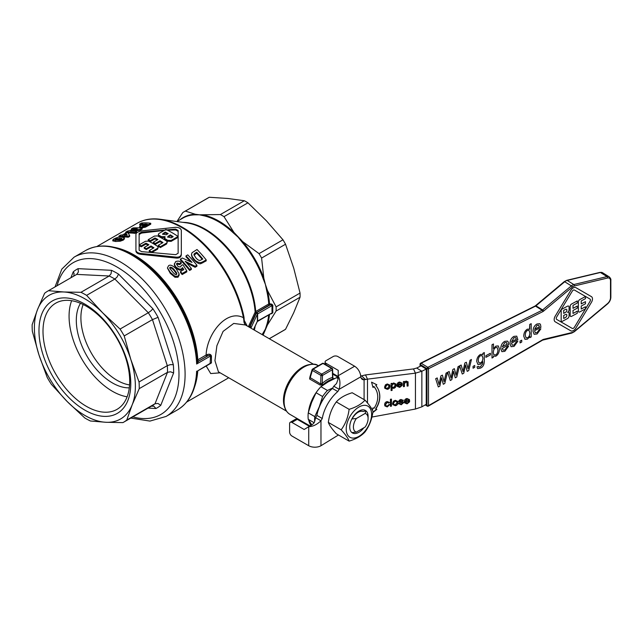 <?xml version="1.0" encoding="UTF-8"?>
<svg xmlns="http://www.w3.org/2000/svg" width="643" height="643" viewBox="0 0 643 643"><rect width="100%" height="100%" fill="white"/><g stroke="black" fill="none" stroke-linecap="round" stroke-linejoin="round"><path stroke-width="0.96" d="M365.955 410.837L365.136 413.433A10.384 5.996 -60 0 1 368.093 418.529L368.093 416.407A12.981 7.499 120 0 0 365.955 410.837L363.086 411.528A10.931 6.309 -60 0 0 358.079 412.3A10.931 6.309 -60 0 0 353.071 417.315L351.874 418.971A12.981 7.499 120 0 0 349.736 427.008A12.981 7.499 120 0 0 351.874 432.578L356.367 432.104A10.384 5.996 -60 0 1 353.409 427.008A10.384 5.996 -60 0 1 356.367 418.497L351.874 418.971M368.093 416.495A12.981 7.499 120 0 0 358.915 411.102A12.981 7.499 120 0 0 349.736 427.008A12.981 7.499 120 0 0 358.915 432.305A12.981 7.499 120 0 0 363.874 427.764M371.614 414.373A17.964 10.368 120 0 0 358.915 407.043A17.964 10.368 120 0 0 346.215 429.042A17.964 10.368 120 0 0 358.915 436.372A17.964 10.368 120 0 0 371.614 414.373M365.015 400.147C369.323 404.873 371.976 408.643 372.972 411.456C371.976 419.244 369.323 426.076 365.015 431.951C361.374 435.97 356.077 439.024 349.117 441.13L336.289 433.728C331.981 429.002 329.329 425.224 328.34 422.411C329.329 414.631 331.981 407.799 336.289 401.923C339.93 397.904 345.235 394.842 352.187 392.744L365.015 400.147C361.374 404.166 356.077 407.228 349.117 409.326L336.289 401.923M349.117 441.13C348.128 438.317 345.476 434.547 341.168 429.821C345.476 423.946 348.128 417.114 349.117 409.326M420.056 364.091A1.085 0.627 0 0 0 420.048 364.107A1.085 0.627 0 0 0 420.048 364.123A1.085 0.627 0 0 0 420.337 364.549A1.085 0.643 -58.2 0 1 420.586 363.785A1.085 0.643 -58.2 0 1 421.133 363.239A1.085 0.643 -58.2 0 1 421.157 363.231A1.085 0.627 -116.5 0 0 420.651 363.158A1.085 0.627 -116.5 0 0 420.626 363.166A1.085 0.627 -116.5 0 0 420.434 363.432M427.796 406.054A1.085 0.579 -120 0 0 428.31 406.127A1.085 0.579 -120 0 0 428.511 405.645L428.511 368.696A1.085 0.627 -116.5 0 0 428.318 367.925A1.085 0.627 -116.5 0 0 427.804 367.338L421.157 363.231L535.498 306.132L542.137 310.248L427.804 367.338A1.085 0.643 121.8 0 0 427.225 367.9A1.085 0.643 121.8 0 0 426.984 368.664A1.085 0.627 0 0 0 427.732 368.857A1.085 0.627 0 0 0 428.511 368.696L542.845 311.606A1.085 0.627 -116.5 0 0 542.652 310.834A1.085 0.627 -116.5 0 0 542.137 310.248A2.178 1.302 -58.2 0 0 542.604 309.934L535.965 305.827L564.707 281.755L571.346 285.87L542.604 309.934A1.085 0.418 -129.9 0 1 543.19 310.481A1.085 0.418 -129.9 0 1 543.544 311.14L572.286 287.067A1.085 0.418 -129.9 0 0 571.932 286.408A1.085 0.418 -129.9 0 0 571.346 285.87A6.502 3.882 121.8 0 1 573.813 284.544L567.166 280.428L600.393 272.487A6.51 3.89 -58.2 0 1 602.587 272.745L599.935 272.399A1.085 0.747 76.5 0 1 600.393 272.487L607.032 276.594L573.813 284.544A1.085 0.747 -103.5 0 1 574.344 285.958L607.563 278.017A1.085 0.747 -103.5 0 0 607.032 276.594A6.51 3.89 121.8 0 1 609.226 276.86L602.587 272.745M368.093 418.529A10.384 5.996 -60 0 1 365.136 427.04L356.367 432.104M173.602 372.988L170.548 371.783L167.493 372.321L139.242 388.637A75.737 43.724 -120 0 0 139.041 381.966L167.293 365.658A75.737 43.724 60 0 1 167.493 372.321L155.027 403.74A75.737 43.724 60 0 1 151.812 405.934L123.56 422.25A75.737 43.724 -120 0 0 126.775 420.048L155.027 403.74L157.977 403.466L160.774 405.315L173.602 372.988A80.062 46.224 -120 0 0 173.345 364.694L170.331 364.645L167.293 365.658L152.463 319.611L124.212 335.927L130.802 359.421A71.405 41.224 -120 0 0 102.518 312.683A71.405 41.224 -120 0 0 83.068 297.822A71.405 41.224 -120 0 0 63.898 291.986A71.405 41.224 -120 0 0 37.567 309.444A71.405 41.224 -120 0 0 38.95 354.84A71.405 41.224 -120 0 0 67.234 401.578A71.405 41.224 -120 0 0 86.684 416.439A71.405 41.224 -120 0 0 105.854 422.274L90.446 420.996A75.737 43.724 -120 0 1 87.617 419.566A75.737 43.724 -120 0 1 84.772 417.958L67.234 401.578L51.336 384.257A75.737 43.724 -120 0 1 47.18 377.393L38.95 354.84L32.351 331.346A75.737 43.724 -120 0 1 32.15 324.683L37.567 309.444L44.616 293.264A75.737 43.724 -120 0 1 47.831 291.07A75.737 43.724 -120 0 1 48.482 290.7L63.898 291.986L80.946 292.316L109.197 276.008A75.737 43.724 60 0 1 112.027 277.438A75.737 43.724 60 0 1 114.872 279.046L86.62 295.362A75.737 43.724 -120 0 0 83.775 293.755A75.737 43.724 -120 0 0 80.946 292.316M173.345 364.694L158.09 317.32L152.463 319.611A75.737 43.724 60 0 0 148.308 312.747L120.056 329.063L102.518 312.683L86.62 295.362M118.513 274.103L117.163 276.924L114.872 279.046L148.308 312.747L150.928 310.858L152.921 308.777L118.513 274.103A80.062 46.224 -120 0 0 114.984 272.077A80.062 46.224 -120 0 0 111.456 270.317L111.102 273.677L109.197 276.008L76.734 274.392L48.482 290.7M111.456 270.317L78.052 268.653L78.39 271.981L76.734 274.392A75.737 43.724 60 0 0 76.083 274.754L47.831 291.07M78.052 268.653A80.062 46.224 -120 0 0 73.246 271.844L74.066 273.331L73.808 276.072M148.043 408.112L155.96 408.506L153.838 406.215L151.386 406.183M129.669 379.491A61.302 35.389 -120 0 0 102.221 318.864A61.302 35.389 -120 0 0 55.7 303.191A61.302 35.389 -120 0 0 43.033 333.058A61.302 35.389 -120 0 0 70.489 393.693A61.302 35.389 -120 0 0 117.002 409.366A61.302 35.389 -120 0 0 129.669 379.491M39.006 332.544A64.919 37.479 60 0 1 83.228 303.215A64.919 37.479 60 0 1 130.746 381.717A64.919 37.479 60 0 1 86.516 411.054A64.919 37.479 60 0 1 39.006 332.544M71.646 300.707A61.302 35.389 -120 0 0 69.098 318.012A61.302 35.389 -120 0 0 127.129 396.803M129.581 384.924A51.07 29.482 60 0 1 117.01 380.278A51.07 29.482 60 0 1 80.922 319.241A51.07 29.482 60 0 1 83.156 304.517M80.496 303.303A51.07 29.482 -120 0 0 76.332 321.886A51.07 29.482 -120 0 0 129.299 387.833M312.996 364.324A27.81 16.059 120 0 0 303.456 366.976L303.142 367.161A27.368 15.802 -60 0 0 283.788 400.677L283.788 401.039A27.81 16.059 120 0 0 286.264 410.636M308.479 412.018A28.131 16.244 -60 0 1 317.915 390.172M321.114 386.547A28.131 16.244 -60 0 1 323.188 384.586A28.131 16.244 -60 0 1 328.163 380.986A28.131 16.244 -60 0 1 333.138 378.84L332.905 377.505M310.071 376.46L309.621 378.984L320.166 385.077L323.188 384.586A1.085 0.45 -131.2 0 1 322.231 383.397L320.68 383.975L309.805 377.417M332.584 377.103L332.56 377.433A1.085 0.764 74.4 0 0 333.138 378.84A28.131 16.244 -60 0 1 334.762 378.47M286.465 411.11L218.435 371.831L214.931 360.659L216.884 345.749L223.097 331.386L233.722 323.429L245.489 324.988L313.519 364.26M270.108 313.953L271.772 313.639L272.857 312.506A73.406 42.816 -59.5 0 1 272.761 308.986A73.406 42.816 -59.5 0 1 272.857 305.361L271.772 304.139L269.513 303.793A1.085 0.579 -3.3 0 0 268.742 303.994L255.705 311.525A2.162 1.206 -1.7 0 0 255.142 312.08L248.399 326.668M269.256 338.708L285.54 329.304L293.714 312.739L300.048 297.227L276.104 311.051L267.456 324.924L263.083 335.14M276.104 311.051A76.276 44.037 -120 0 0 276.136 308.986A76.276 44.037 -120 0 0 276.104 306.88L300.048 293.063L293.714 268.115L285.54 244.227L261.597 258.052L263.815 278.194L265.406 284.455L267.456 290.459L276.104 306.88M176.905 221.546L182.741 218.178A71.405 41.224 60 0 1 194.821 214.85L199.434 214.81L203.582 215.718A71.405 41.224 60 0 1 218.443 221.714A71.405 41.224 60 0 1 233.296 232.87A1.085 0.41 133 0 0 233.907 232.348L242.708 241.639L259.041 253.631L282.984 239.807L266.387 220.782L247.949 202.818L224.005 216.643A76.276 44.037 -120 0 0 222.205 215.566A76.276 44.037 -120 0 0 220.396 214.561L244.34 200.737L227.743 198.47L209.305 197.264L185.361 211.089L195.263 214.248L199.434 214.81L220.396 214.561M243.874 320.375A2.162 0.715 -174.4 0 1 244.236 320.64L244.002 317.2A2.162 0.884 168.6 0 1 243.432 317.69L243.874 320.375C243.761 322.714 244.637 324.458 246.502 325.623C244.83 324.602 244.083 322.939 244.236 320.64A31.065 10.658 -82.4 0 1 244.485 320.865L247.201 325.977M244.002 317.2A89.514 51.681 -120 0 0 182.813 227.501A89.514 51.681 -120 0 0 160.236 219.271L186.542 222.856A71.695 41.393 60 0 1 204.635 229.447A71.695 41.393 60 0 1 255.142 312.08A0.868 0.683 -155.2 0 0 255.978 312.86L269.353 304.991L271.394 304.943L272.857 305.361L272.085 305.586A1.085 0.627 -120 0 0 272.029 305.232A0.868 0.418 149 0 1 272.6 304.838M251.108 328.227L251.108 327.745A1.085 0.627 180 0 1 251.116 327.665A1.085 0.627 180 0 1 251.14 327.584L257.345 314.21L257.345 321.275A1.085 0.627 0 0 1 257.457 321.13A1.085 0.627 0 0 1 257.626 321.002L257.626 313.929L272.085 305.586A74.934 43.266 120 0 0 272.085 312.651A1.085 0.627 -120 0 1 272.029 312.94L257.626 321.002A1.085 0.627 60 0 1 257.401 321.492L271.587 313.302L257.401 321.492A1.085 0.627 60 0 1 257.296 321.532M206.339 355.764A1.085 0.627 60 0 1 206.098 355.04L197.811 359.823A2.162 1.206 -1.8 0 0 197.264 360.345L196.629 364.034L198.574 361.085L206.861 356.302A1.085 0.627 60 0 1 206.339 355.764M244.34 200.737A76.276 44.037 60 0 1 246.14 201.741A76.276 44.037 60 0 1 247.949 202.818M300.048 293.063A76.276 44.037 60 0 1 300.08 295.161A76.276 44.037 60 0 1 300.048 297.227M210.124 355.378L210.526 356.013L196.654 364.01A91.965 53.096 -120 0 0 131.678 255.022A91.965 53.096 -120 0 0 85.696 250.465L74.082 257.168A91.965 53.096 -120 0 1 117.741 260.423A91.965 53.096 -120 0 1 185.055 371.646A91.965 53.096 -120 0 1 185.096 374.355A91.965 53.096 -120 0 1 166.047 416.455L177.661 409.76A91.965 53.096 -120 0 0 196.629 371.188L197.192 371.694C195.978 389.835 189.468 402.518 177.661 409.76M206.861 356.302L207.793 355.868C209.385 355.113 210.293 355.161 210.526 356.013L210.132 363.721M197.722 370.882L197.192 371.702L196.645 371.204M321.452 383.975L320.68 383.975L320.937 375.408A1.085 0.603 1.7 0 0 321.701 375.6A1.085 0.603 1.7 0 0 322.464 375.44A1.085 0.627 -120 0 0 322.239 374.684A1.085 0.627 -120 0 0 321.701 374.113L313.109 369.146A1.085 0.627 -120 0 0 312.643 369.066A1.085 0.627 -120 0 0 312.57 369.098A1.085 0.627 -120 0 0 312.369 369.379A1.085 0.747 16.5 0 0 312.345 370.44A1.085 0.627 -60 0 1 312.578 369.701A1.085 0.627 -60 0 1 313.109 369.146L322.971 363.456L331.563 368.415L321.701 374.113A1.085 0.627 120 0 0 321.17 374.668A1.085 0.627 120 0 0 320.937 375.408L312.345 370.44L310.135 377.883A1.085 0.627 -60 0 1 309.982 378.47A1.085 0.627 -60 0 1 309.621 378.984M314.081 422.692L308.254 419.324A29.216 16.863 -60 0 1 308.061 416.198A29.216 16.863 -60 0 1 308.254 412.846L314.789 416.624A29.216 16.863 120 0 0 314.596 419.975A29.216 16.863 120 0 0 314.644 421.503M316.059 392.736A29.216 16.863 -60 0 1 320.913 386.692L327.456 390.462A29.216 16.863 120 0 0 322.593 396.514L316.059 392.736L311.598 402.47L308.254 412.846M338.097 378.59L336.522 377.682A29.216 16.863 -60 0 1 338.097 377.602M308.254 419.324L311.807 424.854M314.789 416.624L319.249 406.89L322.593 396.514M336.522 377.682L328.163 381.862L320.913 386.692M327.456 390.462L332.752 387.954M330.566 390.156A27.046 15.617 120 0 0 319.249 406.89A27.046 15.617 120 0 0 317.417 412.927M310.931 425.369A28.131 16.244 -60 0 1 308.753 420.184M224.005 216.643L233.907 232.348A71.727 41.409 -120 0 0 218.982 221.144A71.727 41.409 -120 0 0 204.064 215.116A1.085 0.78 -77.5 0 1 203.582 215.718M185.361 211.089A76.276 44.037 -120 0 0 184.067 211.788A76.276 44.037 -120 0 0 182.805 212.56L176.946 221.522M261.597 258.052A76.276 44.037 -120 0 0 259.041 253.631M121.808 239.317L116.375 239.405M310.135 377.883L310.199 376.702M202.223 259.362A89.803 51.85 -120 0 0 196.71 253.157L194.009 255.142M172.477 237.098A89.803 51.85 -120 0 0 170.25 235.732L167.783 237.299M145.865 224.994A89.803 51.85 -120 0 0 144.723 224.946L143.035 225.934M176.753 274.207L174.43 271C172.445 268.517 170.99 267.56 170.065 268.139L169.832 268.34M167.389 234.092A89.803 51.85 -120 0 0 165.219 232.959L162.775 234.486M164.278 230.403L141.573 233.071L139.121 234.486L139.121 250.207L139.121 233.562L141.573 232.147L175.684 229.093L178.135 230.516L178.135 253.254L178.135 231.4L175.684 229.977L167.501 230.226M162.237 243.014A89.803 51.85 -120 0 0 160.019 241.639L155.333 244.34A89.803 51.85 -120 0 0 153.251 243.142L153.251 242.258A90.88 52.469 60 0 1 155.333 243.464L155.333 244.34M157.149 240.008A89.803 51.85 -120 0 0 154.979 238.866L150.301 241.575A89.803 51.85 -120 0 0 148.22 240.562L148.22 239.678A90.88 52.469 60 0 1 150.301 240.691L150.301 241.575M167.252 242.13L166.609 243.97L160.364 247.571A89.803 51.85 -120 0 0 158.282 246.181L158.282 245.296A90.88 52.469 60 0 1 160.364 246.687L166.609 243.078L167.252 242.13L166.609 241.125A90.88 52.469 -120 0 0 157.583 235.917L154.465 236.069L148.22 239.678M158.234 247.338L157.583 246.341A90.88 52.469 -120 0 0 148.565 241.133L145.439 241.278L139.193 244.887A90.88 52.469 60 0 1 141.275 245.899L145.961 243.191A90.88 52.469 60 0 1 148.911 244.766L144.225 247.467A90.88 52.469 60 0 1 146.307 248.672L150.992 245.964A90.88 52.469 60 0 1 153.942 247.804L149.256 250.505A90.88 52.469 60 0 1 151.338 251.895L157.583 248.294L158.234 247.338L157.583 249.179L152.664 252.024M149.996 251.871A89.803 51.85 -120 0 0 149.256 251.389L149.256 250.505M153.219 248.222A89.803 51.85 -120 0 0 150.992 246.848L146.307 249.556A89.803 51.85 -120 0 0 144.225 248.351L144.225 247.467M148.123 245.216A89.803 51.85 -120 0 0 145.961 244.075L141.275 246.783A89.803 51.85 -120 0 0 139.193 245.771L139.193 244.887M178.063 236.471L178.063 237.355L171.118 241.366L167.646 241.197A89.803 51.85 -120 0 0 165.05 239.55L164.327 238.529L164.327 237.645L165.05 238.666A90.88 52.469 60 0 1 167.646 240.313L171.118 240.474L178.063 236.471A90.88 52.469 -120 0 0 165.91 229.455L158.974 233.465L158.258 234.414L158.974 235.306A90.88 52.469 60 0 1 161.578 236.664L165.05 236.64L164.327 237.645M165.05 237.524L161.578 237.548A89.803 51.85 -120 0 0 158.974 236.19L158.258 234.414M126.43 234.984L125.731 234.952M120.683 235.073L118.979 236.053A90.88 52.469 60 0 1 120.828 235.933L119.686 236.592A90.88 52.469 60 0 1 121.23 236.56L122.371 235.901A90.88 52.469 60 0 1 128.198 236.302L129.677 235.451L127.82 232.75A90.88 52.469 -120 0 0 126.285 232.782L122.532 234.952A90.88 52.469 -120 0 0 120.683 235.073M126.181 233.698L127.21 235.041A90.88 52.469 -120 0 0 124.067 234.92L126.181 233.698L126.181 234.687M122.371 235.901L122.041 237.082M128.198 236.302L128.198 237.251A89.803 51.85 -120 0 0 122.371 236.889M121.23 236.56L121.23 237.05M119.686 236.592L119.686 237.114M118.979 236.053L118.979 237.074A89.803 51.85 -120 0 1 119.686 237.01M129.677 235.451L129.677 236.399L128.198 237.251M139.708 224.085A90.88 52.469 60 0 1 143.172 223.933L139.603 226.489L140.881 227.027L145.422 226.232L150.743 223.266A90.88 52.469 -120 0 0 141.564 223.017L139.708 224.085L139.708 225.114A89.803 51.85 -120 0 1 141.372 224.986M150.743 223.266L150.743 224.206L145.422 227.18L140.881 228L139.603 227.469L139.603 226.489M145.422 226.232L145.422 227.18M142.77 225.926C142.135 225.524 142.449 225.066 143.71 224.552L144.723 223.965A90.88 52.469 60 0 1 147.335 224.15L145.045 225.428L142.232 225.669M144.723 223.965L144.723 224.946M132.988 227.968L131.276 228.956A90.88 52.469 60 0 1 137.305 228.884L127.563 231.102L125.707 232.171A90.88 52.469 60 0 1 134.885 232.42L136.605 231.424A90.88 52.469 -120 0 0 130.441 231.03L140.375 229.254L142.175 228.209A90.88 52.469 -120 0 0 132.988 227.968M125.707 232.171L125.707 233.12M134.885 232.42L134.885 233.361A89.803 51.85 -120 0 0 128.045 233.031M131.276 228.956L131.276 229.977A89.803 51.85 -120 0 1 132.418 229.881M136.605 231.424L136.605 232.372L134.885 233.361M140.375 229.254L140.375 230.194L134.411 231.183M142.175 228.209L142.175 229.157L140.375 230.194M165.219 232.075A90.88 52.469 60 0 1 168.169 233.642L166.175 234.791L162.615 234.044L165.219 232.075L165.219 232.959M170.25 234.848A90.88 52.469 60 0 1 173.2 236.68L171.207 237.83L167.646 236.857L170.25 234.848L170.25 235.732M177.974 276.217L179.116 273.862L176.286 268.983C172.887 265.527 170.323 264.426 168.603 265.68L167.461 267.842L170.307 272.399L174.936 276.249L177.974 276.217L177.974 277.237L174.936 277.262L170.307 273.379L167.461 268.115M177.974 277.237L179.14 275.268L179.116 273.862M174.43 270.02L176.544 272.769L176.512 274.432C175.772 275.067 174.317 274.039 172.147 271.338L170.041 268.726L170.065 267.183C171.705 267.223 173.16 268.171 174.43 270.02L174.43 271M176.881 273.773L176.512 274.432M169.696 267.809L170.065 267.183L170.065 268.139M146.307 248.672L146.307 249.556M145.961 243.191L145.961 244.075M141.275 245.899L141.275 246.783M150.992 245.964L150.992 246.848M181.286 265.655L180.595 266.837C179.043 267.03 178.023 266.668 177.532 265.752L176.552 263.935L177.042 263.067L179.622 263.686L181.197 262.473C179.927 261.058 178.079 260.769 175.66 261.605L174.382 264.297L175.748 266.829C178.569 269.087 180.522 269.698 181.623 268.661L182.532 267.625L183.81 269.618L180.49 271.539A90.88 52.469 60 0 1 182.13 273.54L186.791 270.848L182.925 264.707L181.294 265.479M174.333 263.726L174.382 265.246L174.333 263.726M180.49 271.539L180.49 272.544A89.803 51.85 -120 0 1 182.13 274.561L182.13 273.54M182.532 267.625L182.532 268.613L181.623 269.65C180.49 270.687 178.537 270.068 175.748 267.793L174.382 265.246M183.343 269.883L182.532 268.613M181.197 262.473L181.197 263.437L179.622 264.651L177.042 264.024L176.64 264.442M186.791 270.848L186.791 271.868L182.13 274.561M179.622 263.686L179.622 264.651M202.802 261.822L206.194 259.86L206.194 260.881L200.873 263.638C199.314 264.233 196.959 262.939 193.808 259.756L192.136 257.441L191.501 255.142L191.501 254.186L192.136 256.477L193.808 258.783C195.673 261.243 198.028 262.521 200.873 262.617L202.802 261.822L202.802 262.842M194.29 253.744L196.71 252.201A90.88 52.469 60 0 1 202.786 259.033L200.335 260.294C199.129 260.712 197.618 259.876 195.81 257.779L193.921 254.644L194.29 253.744L194.29 254.7M206.194 259.86A90.88 52.469 -120 0 0 197.015 249.524L192.072 252.683L191.501 254.186M196.71 252.201L196.71 253.157M187.724 254.885L186.004 255.874A90.88 52.469 60 0 1 192.032 262.424L182.291 258.02L180.434 259.089A90.88 52.469 60 0 1 189.621 269.433L191.333 268.444A90.88 52.469 -120 0 0 185.176 261.283L195.102 266.266L196.903 265.229A90.88 52.469 -120 0 0 187.724 254.885M180.434 259.089L180.434 260.037A89.803 51.85 -120 0 1 189.621 270.454L189.621 269.433M186.004 255.874L186.004 256.822A89.803 51.85 -120 0 1 190.529 261.693M191.333 268.444L191.333 269.465L189.621 270.454M195.102 266.266L195.102 267.287L186.687 262.955M196.903 265.229L196.903 266.25L195.102 267.287M160.364 246.687L160.364 247.571M150.301 240.691L154.979 237.982L154.979 238.866M154.979 237.982A90.88 52.469 60 0 1 157.929 239.55L153.251 242.258M155.333 243.464L160.019 240.755L160.019 241.639M160.019 240.755A90.88 52.469 60 0 1 162.968 242.588L158.282 245.296M175.684 257.087C179.1 257.489 180.988 256.404 181.326 253.832L181.326 230.572C180.988 228.498 179.108 227.413 175.684 227.309L141.573 230.877C138.149 231.673 136.268 232.758 135.93 234.14L135.93 250.264C136.268 252.152 138.149 253.238 141.573 253.519L175.684 257.087L175.684 258.02L141.573 254.403C138.149 254.122 136.268 253.029 135.93 251.148L135.93 250.264L135.93 251.148M178.135 253.254L175.684 254.676L141.573 251.622L139.121 250.207M181.326 231.456L181.326 254.757C180.988 257.337 179.1 258.422 175.684 258.02M181.326 253.832L181.326 254.757L181.326 253.832M120.209 240.249L123.247 239.164L124.388 237.846L121.559 237.058C119.156 237.42 119.759 236.262 113.875 238.931L112.734 240.056L120.209 240.249L120.209 241.205L115.571 241.479L112.734 240.86M124.388 237.846L124.412 238.939L123.247 240.112L120.209 241.205M117.412 239.437L115.306 239.333L115.338 238.818L121.808 238.352L121.784 238.987L117.412 239.437M115.306 239.333L115.338 238.818L115.338 239.341M121.808 238.971L121.808 238.352L121.784 238.987M208.895 364.436L211.443 362.901A1.085 0.747 173.5 0 0 210.526 363.166L197.883 370.754M197.706 362.548L197.883 362.17A1.085 0.563 -1.3 0 1 197.192 361.679A91.33 52.734 -120 0 0 132.755 254.917L132.755 254.917C114.808 244.766 99.118 243.287 85.696 250.465M184.067 211.788L208.002 197.964A76.276 44.037 60 0 1 209.305 197.264M282.984 239.807A76.276 44.037 60 0 1 285.54 244.227M285.54 329.304A76.276 44.037 60 0 1 284.278 330.084L269.296 338.732M206.178 366.004L210.703 373.559L220.171 372.836M96.916 246.486L137.152 223.258A89.803 51.85 60 0 1 182.049 227.702A89.803 51.85 60 0 1 243.432 317.69C226.778 308.873 206.958 333.572 206.098 355.04L207.223 354.566C209.409 353.819 210.816 354.277 211.443 355.941L211.443 362.901M197.514 370.987A1.085 1.061 174.5 0 0 197.192 371.694M197.264 360.345A1.085 0.844 -152.5 0 0 198.301 361.35L207.793 355.868A1.085 0.474 69.7 0 1 207.215 354.574M198.189 361.495A1.085 0.844 -0.4 0 1 197.176 360.699A90.438 52.212 60 0 0 133.39 255.279L132.755 254.917M210.526 356.013A1.085 0.482 -174.7 0 1 211.443 355.941M272.029 312.94L271.394 313.406L272.029 312.94A0.868 0.474 -147.2 0 1 272.6 312.996M271.772 304.139L271.394 304.943L272.029 305.232M256.862 312.602A2.162 1.246 0 0 0 256.3 313.165A1.085 0.852 -155.1 0 1 257.345 314.21A1.085 0.627 180 0 1 257.457 314.057A1.085 0.627 180 0 1 257.626 313.929A1.085 0.627 60 0 0 257.401 313.173A1.085 0.627 60 0 0 256.862 312.602L270.108 304.959L270.108 303.793M269.505 304.959L269.513 303.793A71.727 41.409 -120 0 0 267.456 290.459A1.085 0.41 -13 0 0 266.7 290.724A71.405 41.224 60 0 1 268.742 303.994A0.868 0.498 -120 0 0 269.353 304.991M233.296 232.87L238.079 237.122L242.057 242.122A71.405 41.224 60 0 1 263.075 278.507L265.406 284.455L266.7 290.724M194.821 214.85A1.085 0.844 88.1 0 0 195.263 214.248A71.727 41.409 -120 0 0 179.911 219.81M263.075 278.507L263.815 278.194A71.727 41.409 -120 0 0 242.708 241.639L242.057 242.122M268.67 314.99A71.405 41.224 60 0 1 266.7 325.036L265.406 329.079L263.075 333.058A71.405 41.224 60 0 1 262.071 334.561M266.7 325.036A1.085 0.78 -162.5 0 1 267.456 324.924A71.727 41.409 -120 0 0 269.465 314.531M262.553 334.834A71.727 41.409 -120 0 0 263.815 332.978A1.085 0.844 31.9 0 0 263.075 333.058M123.56 422.25A75.737 43.724 -120 0 1 122.909 422.612L105.854 422.274A71.405 41.224 -120 0 0 132.185 404.817A71.405 41.224 -120 0 0 130.802 359.421L139.041 381.966M139.242 388.637L132.185 404.817L126.775 420.048M124.212 335.927A75.737 43.724 -120 0 0 120.056 329.063M365.136 413.433L356.367 418.497M426.245 369.058L421.077 365.859L416.696 368.045L421.864 371.244L426.245 369.058L426.245 404.302L421.864 406.834L415.45 409.036L371.895 417.058M332.769 373.39L338.097 376.468M333.773 386.218L332.447 388.468L337.8 391.563L339.134 389.312L333.773 386.218L336.538 383.533L338.097 379.105L338.266 370.384L326.033 363.319A3.247 1.873 180 0 1 325.077 361.993A3.247 1.873 180 0 1 326.033 360.667L333.219 356.511A3.247 1.873 180 0 1 337.808 356.511L354.631 366.229C357.661 368.198 359.638 371.115 360.57 374.982L360.811 376.798A7.571 4.372 120 0 0 362.322 379.402A7.571 4.372 120 0 0 364.091 379.74L361.149 378.044M309.331 426.293L297.259 419.324A3.247 1.873 -120 0 0 295.635 419.164L290.282 422.258A3.247 1.873 60 0 1 291.906 422.419L304.147 429.484L311.614 424.975C313.446 423.777 314.467 422.588 314.668 421.414L315.617 417.677L320.97 420.763L322.256 418.489A29.216 16.863 -60 0 1 337.8 391.563M338.475 434.99L320.97 445.736A8.656 4.999 0 0 1 308.728 445.736L291.906 436.018A3.247 1.873 60 0 1 289.607 432.048L289.607 423.785A3.247 1.873 60 0 1 290.282 422.258M332.447 388.468A29.216 16.863 120 0 0 316.895 415.402L322.256 418.489M316.895 415.402L315.617 417.677M320.97 445.736L320.97 420.763C316.886 424.661 312.811 426.622 308.728 426.639L308.728 445.736M354.631 366.229L338.097 375.777C340.123 379.322 340.469 383.831 339.134 389.312L360.811 376.798M360.739 376.075L365.521 374.925L367.483 379.145L364.091 379.74L364.091 399.608M367.483 402.984L367.483 379.145L415.45 373.149L413.489 368.921L365.521 374.925M405.395 400.967L406.923 398.998L408.128 399.311L408.498 400.227L408.128 399.311L407.035 399.239L405.395 400.967L408.61 400.468L408.241 399.552L408.61 400.468M421.864 406.834L421.864 371.244L415.45 373.149L415.45 409.036M413.489 368.921L416.696 368.045M388.959 386.347L388.782 385.398L387.271 384.675L385.575 386.901L385.76 387.89L387.271 388.597L388.959 386.347M391.989 385.937L392.166 386.957L393.524 387.633L395.099 385.382L394.915 384.361L393.564 383.67L391.876 385.696L392.117 386.837M398.009 384.49L399.536 382.521L400.742 382.834L401.111 383.75L400.742 382.834L399.649 382.762L398.009 384.49L401.224 383.992L400.854 383.075L401.224 383.992M397.969 402.526C397.864 404.391 396.972 405.444 395.284 405.693L392.817 404.656L392.584 403.434L393.468 401.192L395.284 400.34L397.752 401.401L397.856 402.285C397.752 404.15 396.86 405.203 395.172 405.452L392.76 404.527M399.689 403.233L401.184 404.069L402.502 403.048L401.216 402.494C399.48 402.43 398.708 402.02 398.885 401.264L399.544 400.042L401.007 399.456L403.282 400.541L402.325 400.806L401.071 400.155L399.833 401.015L401.184 401.562C402.864 401.578 403.635 401.988 403.499 402.807L401.192 404.777L398.732 403.515L399.737 403.434M403.089 399.986L402.253 400.557L400.959 399.914L399.721 400.774L399.954 401.296M403.402 402.301L403.499 402.807L401.079 404.535L398.62 403.274M398.877 403.973L398.732 403.515M402.502 403.048L401.103 402.245C399.375 402.188 398.596 401.779 398.773 401.023M398.981 401.722L398.885 401.264M391.434 406.175L390.454 406.328L390.454 399.255L391.434 399.11L391.434 406.175L390.454 406.063M401.963 382.987L402.132 384.305L397.84 384.964L399.697 386.676L401.216 385.39L402.221 385.342L399.689 387.391L397.173 386.355L396.948 385.181C397.053 383.397 397.953 382.352 399.641 382.046L402.02 383.099L402.245 384.546L397.953 385.205L398.073 385.824M388.605 403.129L389.449 402.606L388.605 403.129L387.295 402.293L385.639 404.503L385.824 405.572L387.247 406.223L388.694 404.72L389.65 404.688L387.255 406.931L384.868 405.91L384.643 404.68C384.715 402.92 385.591 401.883 387.263 401.586L389.425 402.446M387.271 389.312L384.803 388.276L384.578 387.054L385.462 384.811L387.271 383.959L389.738 385.02L389.963 386.146C389.859 388.01 388.959 389.063 387.271 389.312L384.755 388.147M407.14 383.011L405.942 381.829L404.423 383.75L404.423 386.547L403.442 386.692L403.442 381.572L404.326 381.436L404.326 382.167L406.151 381.042L408.064 381.99L408.112 385.977L407.14 386.121L406.963 382.127M407.967 381.709L408 385.736L407.14 385.864M372.41 410.178L372.988 407.871L374.033 408.265A24.667 19.459 155.1 0 0 376.276 390.221A24.667 19.459 155.1 0 0 374.033 386.724L372.988 387.44L371.558 382.151L376.846 384.779L375.793 385.503A26.829 21.163 -24.9 0 1 378.237 389.312A26.829 21.163 -24.9 0 1 375.793 408.94L376.846 409.342L372.795 412.605M396.096 385.229C395.975 386.965 395.14 388.002 393.588 388.332L392.085 387.922L392.085 390.414L391.105 390.566L391.105 383.485L391.989 383.349L391.989 384.016L393.661 382.971L395.847 384L395.984 384.988C395.863 386.724 395.027 387.761 393.484 388.091L391.973 387.681L391.973 390.172L391.105 390.309M409.35 399.464L409.519 400.782L405.227 401.441L407.083 403.153L408.602 401.867L409.607 401.819L407.075 403.868L404.56 402.831L404.334 401.666C404.439 399.882 405.331 398.829 407.027 398.523L409.406 399.576L409.631 401.023L405.339 401.682L405.46 402.301M393.588 403.282L393.765 404.27L395.284 404.977L396.972 402.727L396.795 401.779L395.284 401.063L393.476 403.04L393.717 404.142M397.695 401.288L397.856 402.285M396.731 401.666L395.172 400.814L393.476 403.04M402.389 402.807L402.1 402.381L402.389 402.807M391.322 399.126L391.322 405.934M402.108 385.101L399.576 387.15L397.125 386.226M397.84 384.964L398.009 385.712M389.537 404.447L387.142 406.689L384.819 405.789M388.501 402.888L387.182 402.044L385.527 404.262L385.776 405.444M389.682 384.908L389.851 385.904C389.746 387.769 388.846 388.822 387.158 389.071M388.726 385.286L387.158 384.434L385.462 386.66L385.704 387.761M407.027 382.77L405.829 381.588L404.31 383.509L404.31 386.306L403.442 386.435M404.214 381.452L404.326 382.167M378.18 389.192A26.829 21.163 -24.9 0 1 375.689 408.699L375.793 408.94M376.573 384.651L375.793 385.503M376.219 390.1A24.667 19.459 155.1 0 0 376.163 389.979A24.667 19.459 155.1 0 0 373.921 386.483L374.033 386.724M373.921 386.483L372.916 387.174M376.565 409.229L372.852 412.227M395.783 383.879L395.984 384.988M391.884 383.365L391.989 384.016M394.85 384.249L393.452 383.429L391.876 385.696M409.495 401.578L406.963 403.627L404.511 402.711M405.227 401.441L405.395 402.188M563.702 313.342L565.502 312.369A1.833 1.093 121.8 0 0 566.732 310.802A1.833 1.093 121.8 0 0 566.475 309.315A1.833 1.093 -58.2 0 1 566.748 310.802A1.833 1.093 -58.2 0 1 565.519 312.377L563.702 313.358L563.702 310.36L565.519 309.379A1.833 1.093 -58.2 0 1 566.483 309.323M607.563 278.017A5.425 3.239 -58.2 0 1 610.504 280.718L610.504 297.685A5.425 3.239 -58.2 0 1 607.563 303.552L574.344 331.37A5.425 3.239 -58.2 0 1 572.286 332.479L543.544 339.351A3.263 1.945 121.8 0 0 542.845 339.641L428.511 405.645A1.085 0.627 180 0 1 427.732 405.813A1.085 0.627 180 0 1 426.976 405.612A1.085 0.643 121.8 0 0 427.201 406.111A1.085 0.643 121.8 0 0 427.225 406.119M425.232 404.889L427.201 406.111A1.085 1.085 0 0 0 428.31 406.127L542.652 340.123L571.804 333.074A1.085 0.747 76.5 0 1 571.667 333.09M563.702 318.446L565.502 317.481A1.833 1.093 121.8 0 0 566.732 315.906A1.833 1.093 121.8 0 0 566.475 314.427A1.833 1.093 -58.2 0 1 566.748 315.914A1.833 1.093 -58.2 0 1 565.519 317.489L563.702 318.47L563.702 315.472L565.519 314.491A1.833 1.093 -58.2 0 1 566.483 314.435M493.736 354.703L495.6 354.952C497.015 354.18 497.795 352.533 497.947 350.009L497.152 347.485L497.963 350.017C497.811 352.541 497.031 354.197 495.616 354.968L493.752 354.719L493.334 352.436C493.486 349.985 494.266 348.369 495.681 347.566L497.16 347.493M556.701 319.426L572.198 328.388A2.162 1.286 121.8 0 0 574.432 327.191L589.944 301.511A2.162 1.286 121.8 0 0 589.977 299.035A2.162 1.286 -58.2 0 1 589.961 301.527L574.448 327.199A2.162 1.286 -58.2 0 1 572.214 328.396L556.701 319.426A2.162 1.286 -58.2 0 1 556.677 319.418A2.162 1.286 121.8 0 0 556.685 319.418A2.162 1.286 -58.2 0 1 556.701 316.935L572.214 291.263A2.162 1.286 -58.2 0 1 574.448 290.057L589.961 299.027A2.162 1.286 -58.2 0 1 589.985 299.043M578.37 301.921A1.945 1.157 -58.2 0 1 579.785 299.566L585.484 296.519L579.801 299.574A1.945 1.157 121.8 0 0 578.379 301.929L578.379 311.091L578.379 301.929M581.224 303.906L585.484 301.631L581.224 303.922L581.224 300.924L585.484 298.633L585.484 296.519M581.224 309.018L585.484 306.743L581.224 309.034L581.224 306.036L585.484 303.745L585.484 301.631M578.78 311.976L578.764 311.968A1.945 1.157 -58.2 0 1 578.764 311.968A1.945 1.157 -58.2 0 1 578.362 311.083A1.945 1.157 121.8 0 0 578.78 311.976A1.945 1.157 121.8 0 0 579.801 311.911L585.484 308.857L585.484 306.743M573.017 308.327L577.277 306.044L573.017 308.343L573.017 305.345L577.277 303.054L577.277 300.94L571.595 303.994L577.277 300.94M573.017 313.438L577.277 311.156L573.017 313.454L573.017 310.456L577.277 308.166L577.277 306.044M570.558 316.388L570.574 316.396A1.945 1.157 -58.2 0 1 570.558 316.388A1.945 1.157 -58.2 0 1 570.156 315.504L570.156 306.341A1.945 1.157 -58.2 0 1 571.579 303.986A1.945 1.157 121.8 0 0 570.172 306.349L570.172 315.512A1.945 1.157 121.8 0 0 570.574 316.396A1.945 1.157 121.8 0 0 571.595 316.332L577.277 313.27L577.277 311.156M567.632 312.289A2.162 1.286 -58.2 0 1 568.613 312.289A2.162 1.286 -58.2 0 1 568.621 312.297A2.162 1.286 121.8 0 0 567.488 312.377A2.162 1.286 121.8 0 0 569.071 309.757L569.071 307.121A2.162 1.286 121.8 0 0 568.629 306.132A2.162 1.286 121.8 0 0 567.488 306.205A2.162 1.286 -58.2 0 1 568.613 306.124A2.162 1.286 -58.2 0 1 568.621 306.124L568.629 306.132M561.162 321.934L561.162 309.596L567.472 306.197L561.178 309.604L561.17 321.942L567.488 318.542A2.162 1.286 121.8 0 0 569.071 315.93L569.071 313.286A2.162 1.286 121.8 0 0 568.621 312.305L568.613 312.289M591.415 302.363A4.967 2.966 121.8 0 0 591.456 296.656A4.967 2.966 121.8 0 0 591.415 296.632L575.895 287.662A4.967 2.966 121.8 0 0 570.767 290.419L555.247 316.099A4.967 2.966 121.8 0 0 555.198 321.805A4.967 2.966 121.8 0 0 555.247 321.83L570.759 330.799A4.967 2.966 121.8 0 0 575.895 328.034L591.415 302.363M555.198 321.805L555.182 321.797A4.967 2.966 -58.2 0 1 555.182 321.797A4.967 2.966 -58.2 0 1 555.23 316.091L570.751 290.411A4.967 2.966 -58.2 0 1 575.887 287.646L591.399 296.616A4.967 2.966 -58.2 0 1 591.447 296.648A4.967 2.966 -58.2 0 1 591.456 296.648L591.447 296.648M478.987 362.933L480.554 362.829C482.017 362.089 482.805 360.474 482.917 357.982L482.129 355.635L482.933 357.99C482.813 360.482 482.025 362.097 480.57 362.837L478.995 362.941L478.223 360.482C478.344 358.087 479.123 356.495 480.554 355.716L482.137 355.635M502.328 346.754L504.771 342.671L506.58 342.639L507.134 344.166L502.328 346.754L507.118 344.158L506.443 342.534M516.337 339.199L511.547 341.795L516.337 339.199L515.662 337.575M526.07 337.808L527.582 337.744C528.98 337.004 529.744 335.413 529.872 332.97L529.052 330.341L529.888 332.986C529.76 335.421 528.996 337.012 527.598 337.752L526.078 337.808L525.251 335.333C525.363 332.785 526.119 331.153 527.533 330.43L529.06 330.349M535.306 332.761L537.09 332.624L539.364 329.417L540.876 328.822L539.373 329.425L537.106 332.632L535.314 332.761L534.51 330.767L540.924 327.311L540.522 324.586L539.839 323.775L537.026 323.976C534.494 325.422 533.16 327.842 533.007 331.241C533.143 327.834 534.486 325.414 537.009 323.968L539.774 323.734M534.132 334.288L532.991 331.233L534.132 334.288L537.106 333.966L540.884 328.83M512.27 345.162L514.046 345.026L516.321 341.827L517.848 341.232L516.337 341.835L514.062 345.034L512.27 345.17L511.466 343.169L517.88 339.713L516.747 336.152L513.982 336.385C511.458 337.824 510.116 340.243 509.963 343.643L511.089 346.698L514.062 346.368L517.848 341.232M511.089 346.698L509.947 343.635C510.1 340.235 511.442 337.816 513.966 336.369L516.747 336.152M529.736 329.192L529.736 324.45L531.19 323.67L529.752 324.458L529.494 329.007M524.945 339.303L523.74 336.136C523.836 332.921 525.042 330.598 527.364 329.16C525.058 330.606 523.852 332.929 523.756 336.144L524.961 339.311L527.453 339.158L529.856 336.442L529.856 337.655L529.84 336.474M527.364 329.16L529.736 329.2L527.381 329.168M503.051 350.122L504.827 349.985L507.102 346.786L508.629 346.191L507.118 346.794L504.843 349.993L503.059 350.13L502.279 348.49L508.661 344.68L508.259 341.947L507.576 341.144L504.763 341.345L507.512 341.103M501.87 351.657L500.728 348.594C500.881 345.203 502.223 342.783 504.747 341.337C502.239 342.791 500.897 345.211 500.744 348.61L501.87 351.657L504.843 351.327L508.629 346.191M485.907 357.315L485.907 355.683L490.392 353.264L485.915 355.692L485.915 357.323L490.408 354.912L490.408 353.272M492.008 358.03L491.991 344.769L493.446 343.981L492.008 344.777L492.008 358.03L493.358 357.299L493.358 356.101L495.745 356.23C498.003 354.936 499.241 352.549 499.458 349.069L498.285 345.934L495.817 346.159L493.462 348.723L495.801 346.151L498.277 345.934M482.949 354.462L480.45 354.438C478.046 355.949 476.809 358.272 476.72 361.398L477.942 364.501L476.704 361.39C476.793 358.264 478.038 355.941 480.434 354.422L482.933 354.454L482.933 353.288L484.283 352.565L482.949 353.296L482.708 354.277M477.636 368.6L476.993 366.88L478.416 366.349L477.01 366.888L477.636 368.6L480.409 368.158C483.046 366.992 484.34 364.565 484.3 360.868L484.3 352.573M478.786 367.097L480.393 366.807L482.7 363.85L482.805 361.712L482.716 363.858L480.409 366.815L478.786 367.105M473.079 368.214L473.063 366.357L474.735 365.473L473.079 366.365L473.079 368.214L474.735 367.322L474.735 365.473M468.04 368.688L470.009 360.249L471.432 359.485L470.025 360.257L468.048 368.72L466.344 362.242L464.841 363.046L463.024 371.63L461.152 365.031L459.649 365.843L462.261 374.041L463.78 373.221L465.54 364.886L465.87 366.349L465.532 364.911M467.22 371.357L465.853 366.341L467.236 371.365L468.739 370.553L471.448 359.493M462.261 374.041L459.632 365.835L461.152 365.031M463.008 371.622L464.825 363.038L466.344 362.242M456.064 375.134L458.033 366.695L459.464 365.939L458.049 366.703L456.072 375.166L454.368 368.688L452.865 369.492L451.04 378.076L452.849 369.484L454.352 368.68M451.04 378.076L449.168 371.485L447.673 372.289L450.285 380.487L451.804 379.667L453.556 371.332L455.26 377.811L453.556 371.365M450.285 380.487L447.657 372.281L449.168 371.485M444.088 381.58L446.057 373.141L447.472 372.377L446.065 373.149L444.096 381.62L442.384 375.134L440.881 375.946L439.065 384.53L440.873 375.93L442.384 375.134M438.309 386.933L435.681 378.727L438.309 386.933L439.828 386.121L441.58 377.779L443.284 384.257L441.572 377.811M435.681 378.727L437.192 377.931L435.689 378.735M520.066 342.912L520.066 341.063L521.738 340.179L520.083 341.071L520.083 342.92L521.738 342.028L521.738 340.179M534.59 329.369L539.381 326.797L538.697 325.173L539.397 326.805L534.59 329.393L537.034 325.31L538.842 325.27M511.547 341.795L513.99 337.712L515.799 337.679L516.353 339.207M529.856 337.655L531.206 336.924L531.206 323.678M493.462 348.723L493.462 343.989M478.914 367.153L478.424 366.357M477.958 364.509L480.434 364.26L482.813 361.728M455.244 377.803L456.763 376.999L459.464 365.939M443.284 384.257L444.787 383.453L447.488 372.385M439.065 384.53L437.192 377.931M341.168 429.821L328.34 422.411M610.504 280.718A1.085 0.627 0 0 0 610.85 280.276A1.085 0.627 0 0 0 610.85 280.26C611.091 279.335 610.553 278.202 609.226 276.86M610.504 297.685A1.085 0.627 0 0 0 610.85 297.251A1.085 0.627 0 0 0 610.85 297.227A1.085 0.627 0 0 0 610.85 297.211L610.85 280.26M574.344 331.37A1.085 0.418 50.1 0 1 574.295 331.748A1.085 0.418 50.1 0 1 574.271 331.764L607.522 303.922C609.612 302.033 610.721 299.807 610.85 297.227M572.286 332.479A1.085 0.747 76.5 0 1 571.804 333.074L574.295 331.748M543.544 339.351A1.085 0.747 76.5 0 1 543.062 339.946M542.845 339.641A1.085 0.579 60 0 1 542.652 340.123M420.337 366.229L420.337 364.549L426.984 368.664L426.976 405.612L425.529 404.72M599.806 272.447A1.085 0.747 76.5 0 1 599.935 272.399L566.716 280.34A1.085 0.747 76.5 0 1 567.166 280.428A6.502 3.882 -58.2 0 0 564.707 281.755A1.085 0.418 50.1 0 0 564.241 281.65A1.085 0.418 50.1 0 0 564.216 281.666L566.716 280.34A1.085 0.747 76.5 0 0 566.587 280.388M564.192 281.69A1.085 0.418 50.1 0 1 564.216 281.666L535.474 305.738A1.085 0.418 50.1 0 1 535.498 305.722A1.085 0.418 50.1 0 1 535.965 305.827A2.178 1.302 121.8 0 1 535.498 306.132A1.085 0.627 63.5 0 0 534.984 306.068A1.085 0.627 63.5 0 1 534.984 306.068L535.474 305.738M73.246 271.844L70.899 277.744M57.09 285.717A87.641 50.596 60 0 1 114.792 265.792A87.641 50.596 60 0 1 178.939 371.775A87.641 50.596 60 0 1 132.828 416.897M318.06 365.634C315.552 363.311 310.682 363.753 303.456 366.976L303.456 366.976A27.81 16.059 120 0 0 283.788 401.039C283.836 407.389 285.886 411.833 289.929 414.357A28.131 16.244 -60 0 1 284.11 401.481A28.131 16.244 -60 0 1 303.994 367.032A28.131 16.244 -60 0 1 318.06 365.634L318.309 365.779M308.921 364.702A27.046 15.617 120 0 0 302.596 367.105A27.046 15.617 120 0 0 283.475 400.235A27.046 15.617 120 0 0 284.544 406.915M256.308 312.522A0.868 0.498 60 0 1 255.705 311.525A71.405 41.224 -120 0 0 205.398 229.246A71.405 41.224 -120 0 0 182.901 222.357M228.659 377.738A89.803 51.85 60 0 1 226.955 378.799L228.659 377.738M254.435 327.713A71.695 41.393 60 0 1 253.985 329.891M254.355 330.1A71.405 41.224 -120 0 0 255.167 326.138M251.14 328.251L251.14 327.584A1.085 0.852 24.9 0 0 250.095 326.54A2.162 1.246 0 0 0 250.023 326.861L250.023 327.608M256.3 313.165L250.095 326.54M251.108 327.745A1.085 0.884 180 0 0 250.023 326.861M198.574 361.085A1.085 0.627 60 0 1 198.052 360.546A1.085 0.627 60 0 1 197.811 359.823A89.803 51.85 -120 0 0 134.475 255.175A89.803 51.85 -120 0 0 114.237 247.314M194.66 386.612A89.803 51.85 -120 0 0 197.771 370.858M332.327 368.833A1.085 0.627 120 0 0 332.101 368.367A1.085 0.627 120 0 0 331.563 368.415A1.085 0.627 60 0 1 332.101 368.994A1.085 0.627 60 0 1 332.327 369.741L332.56 377.433A29.216 16.863 120 0 0 327.4 379.659A29.216 16.863 120 0 0 322.231 383.397L322.464 375.44L332.327 369.741A1.085 0.643 -1.8 0 0 332.64 369.283A1.085 0.643 -1.8 0 0 332.64 369.267L332.801 377.57A1.085 0.627 120 0 0 332.817 377.578M322.36 363.456A1.085 0.627 60 0 1 322.424 363.408A1.085 0.627 60 0 1 322.505 363.367A1.085 0.627 60 0 1 322.971 363.456A1.085 0.627 -60 0 1 323.501 363.399A1.085 0.627 -60 0 1 323.509 363.408A1.085 0.627 -60 0 1 323.517 363.408L332.101 368.367A1.085 0.627 120 0 0 332.093 368.359A1.085 1.085 0 0 1 332.64 369.267M320.166 385.077A1.085 0.627 120 0 0 320.536 384.554A1.085 0.627 120 0 0 320.68 383.975M147.769 224.978L147.769 225.926M140.881 227.027L140.881 228M143.71 224.552L143.71 225.532M171.118 240.474L171.118 241.366M167.646 240.313L167.646 241.197M168.257 235.997L168.257 236.881M158.974 235.306L158.974 236.19M161.578 236.664L161.578 237.548M165.05 238.666L165.05 239.55M163.226 233.224L163.226 234.108M176.544 272.769L176.544 273.765M170.307 272.399L170.307 273.379M174.936 276.249L174.936 277.262M157.583 248.294L157.583 249.179M181.623 268.661L181.623 269.65M175.748 266.829L175.748 267.793M177.042 263.067L177.042 264.024M200.873 262.617L200.873 263.638M193.808 258.783L193.808 259.756M192.136 256.477L192.136 257.441M195.327 253.004L195.327 253.961M191.501 254.274L191.501 255.142M166.609 243.078L166.609 243.97M175.684 229.093L175.684 229.977M141.573 232.147L141.573 233.071M141.573 253.519L141.573 254.403M123.247 239.164L123.247 240.112M115.571 240.498L115.571 241.479M119.694 238.119L119.694 239.1M253.543 329.634L257.28 321.572A1.085 0.852 -155.1 0 0 257.345 321.275L253.487 329.602M249.347 327.215L255.978 312.86M155.96 408.506A80.062 46.224 -120 0 0 160.774 405.315M158.09 317.32A80.062 46.224 -120 0 0 152.921 308.777M326.033 364.862L326.033 363.319M297.259 419.324L291.906 422.419M365.497 379.547L361.559 375.817M572.286 287.067A5.425 3.239 -58.2 0 1 574.344 285.958M542.845 311.606A3.263 1.945 121.8 0 0 543.544 311.14M534.984 306.068L420.651 363.158A1.085 1.085 0 0 0 420.048 364.123L420.048 366.373M130.786 418.079L149.948 421.085L166.047 416.455M332.793 374.146L338.097 377.208M323.509 363.408A1.085 1.085 0 0 0 322.424 363.408L312.57 369.098A1.085 1.085 0 0 0 312.072 369.725L309.838 377.256M210.165 363.705L197.69 370.907M186.719 402.028L226.955 378.799M160.236 219.271C151.571 218.106 143.879 219.432 137.152 223.258M289.929 414.357L309.966 425.923M55.049 286.899L61.8 269.144L74.082 257.168M325.077 361.993L325.077 364.308"/></g></svg>
